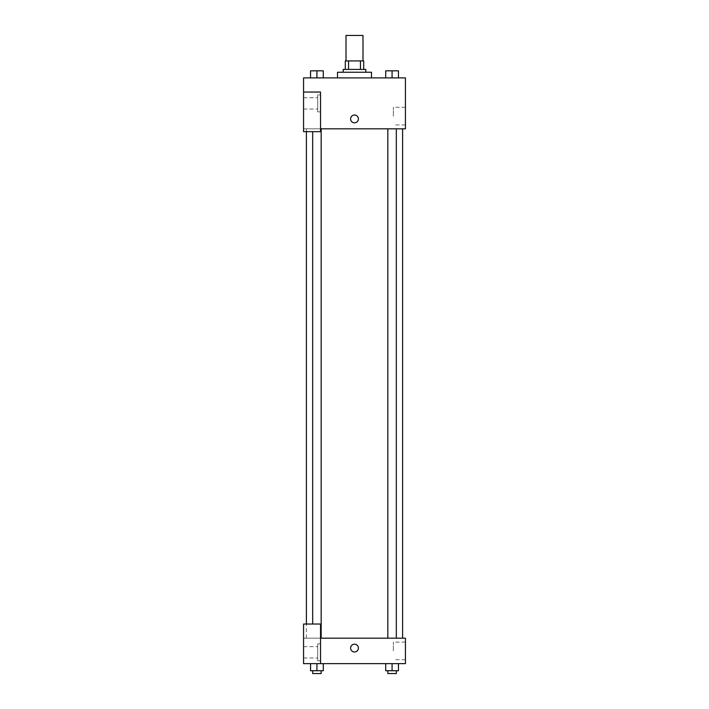 <?xml version="1.0" encoding="UTF-8"?>
<svg xmlns="http://www.w3.org/2000/svg" width="709" height="709" viewBox="0 0 709 709"><rect width="100%" height="100%" fill="white"/><g stroke="black" fill="none" stroke-linecap="round" stroke-linejoin="round"><path stroke-width="0.53" stroke-dasharray="3.54 2.66" d="M346.01 35.45L362.99 35.45M354.5 60.921L346.01 60.921L354.5 60.921M360.456 69.402L360.456 60.921L363.699 60.921L363.699 69.402L348.544 69.402L363.699 69.402M360.456 60.921L345.301 60.921M348.544 69.402L345.301 69.402L348.544 69.402L348.544 60.921M365.817 69.402L343.183 69.402M343.183 72.238L365.817 72.238L343.183 72.238M337.519 72.238L371.481 72.238M354.5 77.893L337.519 77.893L354.5 77.893M310.551 77.893L323.286 77.893L310.56 77.893L323.286 77.893L310.56 77.893L316.914 77.893L316.923 70.82L310.551 70.82L321.168 70.82L310.551 70.82L310.551 77.893L316.923 77.893L310.551 77.893L310.551 70.82L310.551 77.893L323.286 77.893L316.923 77.893L316.923 70.82L323.286 70.82L312.678 70.82L323.286 70.82L323.286 77.893L323.286 70.82M385.714 77.893L398.449 77.893L385.714 77.893L398.44 77.893L385.714 77.893L392.077 77.893L392.077 70.82L385.714 70.82L396.322 70.82L385.714 70.82L385.714 77.893L392.077 77.893L385.714 77.893L385.714 70.82L385.714 77.893L398.449 77.893L392.077 77.893L392.077 70.82L398.449 70.82L387.832 70.82L398.449 70.82L398.449 77.893L398.449 70.82M320.548 128.834L405.433 128.834L405.433 77.893L303.567 77.893L303.567 92.046L320.548 92.046L320.548 131.661L320.548 92.046L303.567 92.046L303.567 131.661L303.567 128.834L303.567 131.661L320.548 131.661L303.567 131.661L320.548 131.661L320.548 128.834L303.567 128.834L320.548 128.834L320.548 92.046L303.567 92.046M358.391 118.926A3.891 3.891 0 0 0 352.55 115.558A3.891 3.891 0 0 0 352.55 122.294A3.891 3.891 0 0 0 358.391 118.926A3.891 3.891 0 0 1 352.55 122.294A3.891 3.891 0 0 1 352.55 115.558A3.891 3.891 0 0 1 358.391 118.926M320.548 94.873L320.548 111.854L320.548 94.873L317.712 94.873L317.712 111.854L317.712 94.873L317.712 111.854L317.712 94.873L320.548 94.873L320.548 111.854L320.548 94.873M317.712 103.363L317.712 109.026L317.712 103.363M303.567 103.363L303.567 97.7L303.567 103.363M405.433 116.099L405.433 124.908L405.433 116.099M393.344 116.099L393.344 107.289L393.344 116.099M350.609 118.926A3.891 3.891 0 0 0 356.45 122.294A3.891 3.891 0 0 0 356.45 115.558A3.891 3.891 0 0 0 350.609 118.926M303.567 122.817L303.567 115.035L303.567 122.817M316.923 128.834L312.678 128.834L316.923 128.834M392.077 128.834L396.322 128.834L392.077 128.834M354.5 128.834L306.394 128.834L354.5 128.834M354.5 638.18L306.394 638.18L354.5 638.18M392.077 638.18L396.322 638.18L392.077 638.18M316.923 638.18L312.678 638.18L316.923 638.18M303.567 638.18L320.548 638.18L303.567 638.18L303.567 663.642L320.548 663.642L320.548 624.026L303.567 624.026L303.567 638.18M320.548 663.642L405.433 663.642L405.433 638.18L320.548 638.18L320.548 624.026L320.548 663.642L320.548 638.18M303.567 648.079L303.567 651.97L303.567 648.079M303.567 652.324L303.567 657.987L303.567 652.324M317.712 652.324L317.712 657.987L317.712 652.324M317.712 643.834L317.712 660.815L317.712 643.834L317.712 660.815L317.712 643.834L320.548 643.834L320.548 660.815L320.548 643.834L317.712 643.834M320.548 643.834L320.548 660.815L320.548 643.834M320.548 624.026L303.567 624.026L320.548 624.026M323.286 670.723L323.286 663.642L323.286 670.723L316.923 670.723L323.286 670.723L316.923 670.723L316.923 663.642L323.286 663.642L310.551 663.642L323.286 663.642L310.551 663.642L323.286 663.642L316.923 663.642L316.923 670.723L310.551 670.723L310.551 663.642L310.551 670.723L321.168 670.723L310.551 670.723L310.551 663.642M398.449 670.723L398.449 663.642L398.449 670.723L392.077 670.723L398.449 670.723L392.077 670.723L392.077 663.642L385.714 663.642L398.449 663.642L385.714 663.642L398.449 663.642L392.077 663.642L392.077 670.723L385.714 670.723L385.714 663.642L385.714 670.723L396.322 670.723L385.714 670.723L385.714 663.642M405.433 650.915L405.433 642.106L405.433 650.915M393.344 650.915L393.344 642.106L393.344 650.915M350.609 648.079A3.891 3.891 0 0 0 356.45 651.456A3.891 3.891 0 0 0 356.45 644.711A3.891 3.891 0 0 0 350.609 648.079M358.391 648.079A3.891 3.891 0 0 0 352.55 644.711A3.891 3.891 0 0 0 352.55 651.456A3.891 3.891 0 0 0 358.391 648.079A3.891 3.891 0 0 1 352.55 651.456A3.891 3.891 0 0 1 352.55 644.711A3.891 3.891 0 0 1 358.391 648.079M387.832 670.723L387.832 673.55L396.322 673.55L387.832 673.55L396.322 673.55L396.322 670.723L387.832 670.723L396.322 670.723M392.077 670.723L392.077 663.642M312.678 670.723L312.678 673.55L321.168 673.55L312.678 673.55L321.168 673.55L321.168 670.723L312.678 670.723L321.168 670.723M316.923 670.723L316.923 663.642M392.077 77.893L392.077 70.82M387.832 70.82L396.322 70.803M316.923 77.893L316.923 70.82M312.678 70.82L321.168 70.803M320.548 111.854L317.712 111.854L320.548 111.854M303.567 109.026L317.712 109.026L303.567 109.026M303.567 97.7L317.712 97.7L303.567 97.7M405.433 107.289L393.344 107.289M405.433 124.908L393.344 124.908M306.394 638.18L306.394 624.026M306.394 131.661L306.394 128.834M321.168 638.18L321.168 128.834M312.678 624.026L312.678 131.661M396.322 638.18L396.322 128.834M387.832 638.18L387.832 128.834M303.567 657.987L317.712 657.987L303.567 657.987M303.567 646.67L317.712 646.67L303.567 646.67M320.548 660.815L317.712 660.815L320.548 660.815M405.433 642.106L393.344 642.106M405.433 659.724L393.344 659.724"/><path stroke-width="1.06" d="M362.99 60.921L362.99 35.45L346.01 35.45L346.01 60.921M348.544 69.402L348.544 60.921L345.301 60.921L345.301 69.402L345.301 60.921M348.544 60.921L363.699 60.921L363.699 69.402M360.456 69.402L360.456 60.921M343.183 72.238L343.183 69.402L365.817 69.402L365.817 72.238M371.481 77.893L371.481 72.238L337.519 72.238L337.519 77.893M303.567 92.046L303.567 131.661L320.548 131.661L320.548 92.046L303.567 92.046L303.567 77.893L405.433 77.893L405.433 128.834L320.548 128.834M350.609 118.926A3.891 3.891 0 0 1 356.45 115.558A3.891 3.891 0 0 1 356.45 122.294A3.891 3.891 0 0 1 350.609 118.926M320.548 638.18L405.433 638.18L405.433 663.642L303.567 663.642L303.567 624.026L320.548 624.026L320.548 663.642M350.609 648.079A3.891 3.891 0 0 1 356.45 644.711A3.891 3.891 0 0 1 356.45 651.456A3.891 3.891 0 0 1 350.609 648.079M385.714 663.642L385.714 670.723L398.449 670.723L398.449 663.642L398.449 670.723M392.077 670.723L392.077 663.642M396.322 670.723L396.322 673.55L387.832 673.55L387.832 670.723M310.551 663.642L310.551 670.723L323.286 670.723L323.286 663.642L323.286 670.723M316.923 670.723L316.923 663.642M321.168 670.723L321.168 673.55L312.678 673.55L312.678 670.723M385.714 77.893L385.714 70.82L398.449 70.82L398.449 77.893L398.449 70.82M392.077 77.893L392.077 70.82L387.832 70.803M396.322 70.82L392.077 70.803M310.551 77.893L310.551 70.82L323.286 70.82L323.286 77.893L323.286 70.82M316.923 77.893L316.923 70.82L312.678 70.803M321.168 70.82L316.923 70.803M402.606 638.18L402.606 128.834M306.394 624.026L306.394 131.661M387.832 128.834L387.832 638.18M396.322 128.834L396.322 638.18M321.168 638.18L321.168 128.834M312.678 624.026L312.678 131.661"/></g></svg>
